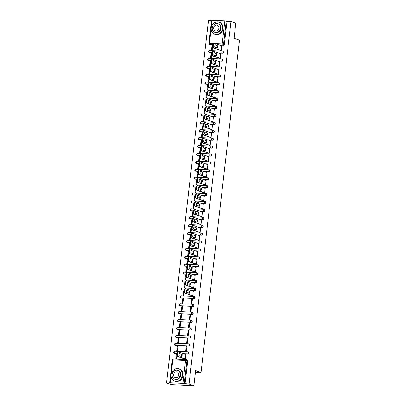 <?xml version="1.0" encoding="UTF-8"?>
<svg xmlns="http://www.w3.org/2000/svg" width="406" height="406" viewBox="0 0 406 406"><rect width="100%" height="100%" fill="white"/><g stroke="black" fill="none" stroke-linecap="round" stroke-linejoin="round"><path stroke-width="0.61" d="M218.448 53.044L222.402 53.227A1.03 0.893 -70.9 0 0 222.716 51.207M217.53 60.956L221.488 61.139A1.03 0.893 -70.9 0 0 221.803 59.119M216.616 68.868L220.57 69.056A1.03 0.893 -70.9 0 0 220.889 67.031M215.703 76.78L219.656 76.967A1.03 0.893 -70.9 0 0 219.971 74.948M214.784 84.697L218.743 84.879A1.03 0.893 -70.9 0 0 219.057 82.86M213.871 92.609L217.824 92.791A1.03 0.893 -70.9 0 0 218.139 90.771M212.952 100.521L216.911 100.703A1.03 0.893 -70.9 0 0 217.225 98.683M212.039 108.432L215.992 108.62A1.03 0.893 -70.9 0 0 216.312 106.595M211.125 116.349L215.078 116.532A1.03 0.893 -70.9 0 0 215.393 114.512M210.206 124.261L214.16 124.444A1.03 0.893 -70.9 0 0 214.48 122.424M209.293 132.173L213.246 132.356A1.03 0.893 -70.9 0 0 213.561 130.336M208.374 140.085L212.333 140.273A1.03 0.893 -70.9 0 0 212.648 138.248M207.461 148.002L211.414 148.185A1.03 0.893 -70.9 0 0 211.734 146.165M206.547 155.914L210.501 156.097A1.03 0.893 -70.9 0 0 210.815 154.077M205.629 163.826L209.582 164.009A1.03 0.893 -70.9 0 0 209.902 161.989M204.715 171.738L208.669 171.926A1.03 0.893 -70.9 0 0 208.983 169.901M203.797 179.655L207.755 179.838A1.03 0.893 -70.9 0 0 208.07 177.818M202.883 187.567L206.837 187.75A1.03 0.893 -70.9 0 0 207.151 185.73M201.965 195.479L205.923 195.662A1.03 0.893 -70.9 0 0 206.238 193.642M201.051 203.391L205.005 203.579A1.03 0.893 -70.9 0 0 205.324 201.554M200.138 211.308L204.091 211.49A1.03 0.893 -70.9 0 0 204.406 209.471M199.219 219.22L203.178 219.402A1.03 0.893 -70.9 0 0 203.492 217.383M198.306 227.132L202.259 227.314A1.03 0.893 -70.9 0 0 202.574 225.294M197.387 235.044L201.346 235.231A1.03 0.893 -70.9 0 0 201.66 233.206M196.474 242.961L200.427 243.143A1.03 0.893 -70.9 0 0 200.747 241.123M195.56 250.872L199.513 251.055A1.03 0.893 -70.9 0 0 199.828 249.035M194.641 258.784L198.6 258.967A1.03 0.893 -70.9 0 0 198.915 256.947M193.728 266.696L197.681 266.884A1.03 0.893 -70.9 0 0 197.996 264.859M192.809 274.613L196.768 274.796A1.03 0.893 -70.9 0 0 197.083 272.776M191.896 282.525L195.849 282.708A1.03 0.893 -70.9 0 0 196.169 280.688M190.982 290.437L194.936 290.62A1.03 0.893 -70.9 0 0 195.25 288.6M180.939 297.842A1.03 0.893 -70.9 0 0 181.284 297.943L194.017 298.537A1.03 0.893 -70.9 0 0 194.337 296.512M180.02 305.754A1.03 0.893 -70.9 0 0 180.371 305.855L193.104 306.449A1.03 0.893 -70.9 0 0 193.418 304.429M179.107 313.665A1.03 0.893 -70.9 0 0 179.452 313.767L192.19 314.361A1.03 0.893 -70.9 0 0 192.505 312.341M178.188 321.582A1.03 0.893 -70.9 0 0 178.538 321.679L191.272 322.273A1.03 0.893 -70.9 0 0 191.586 320.253M177.275 329.494A1.03 0.893 -70.9 0 0 177.62 329.596L190.358 330.185A1.03 0.893 -70.9 0 0 190.673 328.165M176.356 337.406A1.03 0.893 -70.9 0 0 176.706 337.508L189.44 338.102A1.03 0.893 -70.9 0 0 189.759 336.077M175.443 345.318A1.03 0.893 -70.9 0 0 175.793 345.42L188.526 346.013A1.03 0.893 -70.9 0 0 188.841 343.994M183.654 353.743L187.613 353.925A1.03 0.893 -70.9 0 0 187.927 351.906M211.551 20.645L208.476 20.503L166.536 382.985L170.52 383.168L169.642 382.833L170.18 382.782L182.918 383.376L185.578 360.396L172.839 359.802L171.159 374.322M193.865 385.7L189.034 384.03L230.978 21.548L235.805 23.218L234.054 38.331L239.464 40.204L201.021 372.454L195.611 370.582L193.865 385.7L171.362 384.655L166.536 382.985M211.191 28.329L209.466 43.28L208.928 43.33L211.587 20.351L224.858 20.894L226.995 21.361L224.335 44.34A1.03 0.893 109.1 0 1 223.32 45.315L219.362 45.132M212.805 44.822L209.831 44.462A1.03 0.893 109.1 0 1 209.613 44.421L210.364 44.68A1.03 0.893 -70.9 0 0 210.582 44.721M226.995 21.361L230.978 21.548M185.055 383.848L187.714 360.868L185.578 360.396A1.03 0.497 -87.3 0 1 186.11 359.538A1.03 0.497 -87.3 0 1 186.176 359.549A1.03 0.893 109.1 0 1 186.958 360.609L184.304 383.584L189.034 384.03M184.304 383.584L182.918 383.376M184.806 359.011L185.476 359.082L185.872 354.509M176.331 354.062L175.803 358.63L176.478 358.66L177.006 354.098L176.331 354.062L176.98 354.291M177.244 346.151L176.717 350.718L177.392 350.748L177.919 346.181L177.244 346.151L177.899 346.379M186.242 346.572L185.715 351.134L186.39 351.165L186.917 346.602L186.242 346.572L186.897 346.795M178.158 338.239L177.63 342.801L178.305 342.837L178.833 338.269L178.158 338.239L178.813 338.462M187.161 338.655L186.633 343.222L187.308 343.253L187.836 338.69L187.161 338.655L187.811 338.883M179.076 330.327L178.549 334.889L179.224 334.92L179.751 330.357L179.076 330.327L179.726 330.55M188.074 330.743L187.547 335.31L188.222 335.341L188.749 330.773L188.074 330.743L188.729 330.971M179.99 322.41L179.462 326.977L180.137 327.008L180.665 322.445L179.99 322.41L180.645 322.638M188.993 322.831L188.465 327.398L189.14 327.429L189.668 322.861L188.993 322.831L189.643 323.054M180.909 314.498L180.381 319.065L181.056 319.096L181.583 314.528L180.909 314.498L181.558 314.726M189.906 314.919L189.379 319.481L190.054 319.512L190.581 314.949L189.906 314.919L190.561 315.142M181.822 306.586L181.294 311.148L181.969 311.184L182.497 306.616L181.822 306.586L182.477 306.809M190.825 307.002L190.292 311.569L190.967 311.6L191.5 307.037L190.825 307.002L191.475 307.23M182.741 298.674L182.208 303.236L182.883 303.267L183.416 298.704L182.741 298.674L183.39 298.897M191.739 299.09L191.211 303.658L191.886 303.688L192.414 299.12L191.739 299.09L192.393 299.318M183.654 290.757L183.126 295.324L183.801 295.355L184.329 290.792L183.654 290.757L184.309 290.985M192.129 295.705L192.799 295.776L193.195 291.203M184.568 282.845L184.04 287.412L184.715 287.443L185.243 282.875L184.568 282.845L185.222 283.073M193.048 287.793L193.718 287.859L194.114 283.292M185.486 274.933L184.958 279.501L185.633 279.531L186.161 274.963L185.486 274.933L186.136 275.156M193.961 279.881L194.631 279.947L195.027 275.375M186.4 267.021L185.872 271.584L186.547 271.614L187.075 267.052L186.4 267.021L187.054 267.244M194.875 271.964L195.545 272.035L195.941 267.463M187.318 259.104L186.79 263.672L187.465 263.702L187.993 259.14L187.318 259.104L187.968 259.332M195.793 264.052L196.463 264.123L196.859 259.551M188.232 251.192L187.704 255.76L188.379 255.79L188.907 251.223L188.232 251.192L188.886 251.421M196.707 256.14L197.377 256.211L197.773 251.639M189.145 243.28L188.617 247.848L189.292 247.878L189.82 243.311L189.145 243.28L189.8 243.504M197.626 248.228L198.295 248.294L198.691 243.727M190.064 235.368L189.536 239.931L190.211 239.961L190.739 235.399L190.064 235.368L190.713 235.592M198.539 240.311L199.209 240.382L199.605 235.81M190.977 227.451L190.45 232.019L191.124 232.049L191.652 227.487L190.977 227.451L191.632 227.68M199.453 232.399L200.128 232.471L200.518 227.898M191.896 219.539L191.368 224.107L192.043 224.137L192.571 219.57L191.896 219.539L192.545 219.768M200.371 224.488L201.041 224.559L201.437 219.986M192.809 211.627L192.282 216.195L192.957 216.225L193.484 211.658L192.809 211.627L193.464 211.851M201.285 216.576L201.955 216.642L202.35 212.074M193.723 203.716L193.195 208.278L193.87 208.314L194.398 203.746L193.723 203.716L194.378 203.939M202.203 208.659L202.873 208.73L203.269 204.157M194.641 195.804L194.114 200.366L194.789 200.397L195.316 195.834L194.641 195.804L195.291 196.027M203.117 200.747L203.787 200.818L204.182 196.245M195.555 187.887L195.027 192.454L195.702 192.485L196.23 187.917L195.555 187.887L196.21 188.115M204.03 192.835L204.705 192.906L205.096 188.333M196.474 179.975L195.946 184.542L196.621 184.573L197.149 180.005L196.474 179.975L197.123 180.203M204.949 184.923L205.619 184.989L206.015 180.421M197.387 172.063L196.859 176.625L197.534 176.661L198.062 172.093L197.387 172.063L198.042 172.286M205.862 177.006L206.532 177.077L206.928 172.504M198.306 164.151L197.773 168.713L198.448 168.744L198.981 164.181L198.306 164.151L198.955 164.374M206.781 169.094L207.451 169.165L207.847 164.592M199.219 156.234L198.691 160.801L199.366 160.832L199.894 156.269L199.219 156.234L199.874 156.462M207.694 161.182L208.364 161.253L208.76 156.68M200.133 148.322L199.605 152.889L200.28 152.92L200.808 148.352L200.133 148.322L200.787 148.55M208.613 153.27L209.283 153.336L209.674 148.769M201.051 140.41L200.523 144.972L201.198 145.008L201.726 140.44L201.051 140.41L201.701 140.633M209.526 145.353L210.196 145.424L210.592 140.852M201.965 132.498L201.437 137.061L202.112 137.091L202.64 132.529L201.965 132.498L202.619 132.721M210.44 137.441L211.11 137.512L211.506 132.94M202.883 124.581L202.35 129.149L203.025 129.179L203.558 124.617L202.883 124.581L203.533 124.809M211.359 129.529L212.028 129.6L212.424 125.028M203.797 116.669L203.269 121.237L203.944 121.267L204.472 116.7L203.797 116.669L204.451 116.898M212.272 121.617L212.942 121.683L213.338 117.116M204.71 108.757L204.182 113.32L204.857 113.355L205.385 108.788L204.71 108.757L205.365 108.981M213.191 113.7L213.86 113.771L214.256 109.199M205.629 100.845L205.101 105.408L205.776 105.438L206.304 100.876L205.629 100.845L206.278 101.069M214.104 105.788L214.774 105.859L215.17 101.287M206.542 92.928L206.015 97.496L206.69 97.526L207.217 92.964L206.542 92.928L207.197 93.157M215.018 97.876L215.693 97.947L216.083 93.375M207.461 85.016L206.933 89.584L207.608 89.614L208.136 85.047L207.461 85.016L208.111 85.245M215.936 89.965L216.606 90.03L217.002 85.463M208.374 77.104L207.847 81.667L208.522 81.702L209.049 77.135L208.374 77.104L209.029 77.328M216.85 82.048L217.52 82.119L217.915 77.546M209.288 69.193L208.76 73.755L209.435 73.785L209.963 69.223L209.288 69.193L209.943 69.416M217.768 74.136L218.438 74.207L218.834 69.634M210.206 61.276L209.679 65.843L210.354 65.873L210.881 61.311L210.206 61.276L210.856 61.504M218.682 66.224L219.352 66.295L219.747 61.722M211.12 53.364L210.592 57.931L211.267 57.962L211.795 53.394L211.12 53.364L211.775 53.592M219.595 58.312L220.27 58.383L220.661 53.81M212.039 45.452L211.511 50.019L212.186 50.05L212.714 45.482L212.039 45.452L212.688 45.675M220.514 50.4L221.184 50.466L221.58 45.893M211.886 52.739L209.4 52.541A1.03 0.893 109.1 0 1 209.181 52.501L209.45 52.592A1.03 0.893 -70.9 0 0 209.669 52.633M210.973 60.651L208.486 60.453A1.03 0.893 109.1 0 1 208.268 60.413L208.532 60.504A1.03 0.893 -70.9 0 0 208.75 60.545M210.054 68.563L207.567 68.37A1.03 0.893 109.1 0 1 207.349 68.325L207.618 68.416A1.03 0.893 -70.9 0 0 207.836 68.462M209.141 76.475L206.654 76.282A1.03 0.893 109.1 0 1 206.436 76.242L206.7 76.333A1.03 0.893 -70.9 0 0 206.923 76.374M208.227 84.392L205.74 84.194A1.03 0.893 109.1 0 1 205.517 84.154L205.786 84.245A1.03 0.893 -70.9 0 0 206.004 84.286M207.309 92.304L204.822 92.106A1.03 0.893 109.1 0 1 204.604 92.066L204.873 92.157A1.03 0.893 -70.9 0 0 205.091 92.198M206.395 100.216L203.908 100.018A1.03 0.893 109.1 0 1 203.69 99.977L203.954 100.069A1.03 0.893 -70.9 0 0 204.172 100.115M205.477 108.128L202.99 107.935A1.03 0.893 109.1 0 1 202.772 107.889L203.041 107.986A1.03 0.893 -70.9 0 0 203.259 108.026M204.563 116.045L202.076 115.847A1.03 0.893 109.1 0 1 201.858 115.806L202.122 115.898A1.03 0.893 -70.9 0 0 202.345 115.938M203.645 123.957L201.163 123.759A1.03 0.893 109.1 0 1 200.94 123.718L201.209 123.81A1.03 0.893 -70.9 0 0 201.427 123.85M202.731 131.869L200.244 131.671A1.03 0.893 109.1 0 1 200.026 131.63L200.295 131.722A1.03 0.893 -70.9 0 0 200.513 131.767M201.818 139.781L199.331 139.588A1.03 0.893 109.1 0 1 199.113 139.542L199.376 139.639A1.03 0.893 -70.9 0 0 199.595 139.679M200.899 147.693L198.412 147.5A1.03 0.893 109.1 0 1 198.194 147.459L198.463 147.551A1.03 0.893 -70.9 0 0 198.681 147.591M199.985 155.61L197.499 155.412A1.03 0.893 109.1 0 1 197.28 155.371L197.544 155.462A1.03 0.893 -70.9 0 0 197.763 155.503M199.067 163.522L196.585 163.324A1.03 0.893 109.1 0 1 196.362 163.283L196.631 163.374A1.03 0.893 -70.9 0 0 196.849 163.42M198.153 171.433L195.667 171.241A1.03 0.893 109.1 0 1 195.448 171.195L195.717 171.291A1.03 0.893 -70.9 0 0 195.936 171.332M197.24 179.345L194.753 179.153A1.03 0.893 109.1 0 1 194.535 179.112L194.799 179.203A1.03 0.893 -70.9 0 0 195.017 179.244M196.321 187.262L193.835 187.064A1.03 0.893 109.1 0 1 193.616 187.024L193.885 187.115A1.03 0.893 -70.9 0 0 194.104 187.156M195.408 195.174L192.921 194.976A1.03 0.893 109.1 0 1 192.703 194.936L192.967 195.027A1.03 0.893 -70.9 0 0 193.185 195.073M194.489 203.086L192.002 202.893A1.03 0.893 109.1 0 1 191.784 202.848L192.053 202.944A1.03 0.893 -70.9 0 0 192.271 202.985M193.576 210.998L191.089 210.805A1.03 0.893 109.1 0 1 190.871 210.765L191.135 210.856A1.03 0.893 -70.9 0 0 191.358 210.897M192.662 218.915L190.175 218.717A1.03 0.893 109.1 0 1 189.952 218.677L190.221 218.768A1.03 0.893 -70.9 0 0 190.439 218.809M191.744 226.827L189.257 226.629A1.03 0.893 109.1 0 1 189.039 226.589L189.308 226.68A1.03 0.893 -70.9 0 0 189.526 226.726M190.83 234.739L188.343 234.546A1.03 0.893 109.1 0 1 188.125 234.501L188.389 234.597A1.03 0.893 -70.9 0 0 188.607 234.638M189.912 242.651L187.425 242.458A1.03 0.893 109.1 0 1 187.207 242.418L187.476 242.509A1.03 0.893 -70.9 0 0 187.694 242.549M188.998 250.568L186.511 250.37A1.03 0.893 109.1 0 1 186.293 250.329L186.557 250.421A1.03 0.893 -70.9 0 0 186.78 250.461M188.079 258.48L185.598 258.282A1.03 0.893 109.1 0 1 185.375 258.241L185.643 258.333A1.03 0.893 -70.9 0 0 185.862 258.373M187.166 266.392L184.679 266.199A1.03 0.893 109.1 0 1 184.461 266.153L184.73 266.245A1.03 0.893 -70.9 0 0 184.948 266.29M186.252 274.304L183.766 274.111A1.03 0.893 109.1 0 1 183.548 274.07L183.811 274.162A1.03 0.893 -70.9 0 0 184.03 274.202M185.334 282.221L182.847 282.023A1.03 0.893 109.1 0 1 182.629 281.982L182.898 282.074A1.03 0.893 -70.9 0 0 183.116 282.114M184.42 290.133L181.934 289.935A1.03 0.893 109.1 0 1 181.715 289.894L181.979 289.985A1.03 0.893 -70.9 0 0 182.203 290.026M177.097 353.438L174.61 353.24A1.03 0.893 109.1 0 1 174.392 353.2L174.656 353.291A1.03 0.893 -70.9 0 0 174.874 353.332M195.428 372.195L201.021 372.454M187.714 360.868A1.03 0.893 -70.9 0 0 187.151 359.853L186.395 359.594A1.03 1.03 0 0 0 186.11 359.538L173.372 358.945A1.03 0.497 -87.3 0 1 173.443 358.96L186.039 359.543M182.132 354.321A3.218 1.553 -87.3 0 1 181.858 356.707L179.046 355.737A3.218 1.553 -87.3 0 1 179.32 353.352L181.548 354.296A3.218 1.553 -87.3 0 1 181.32 356.524M181.548 354.296L179.274 353.509M184.933 359.056L177.498 356.483A1.543 0.746 -87.3 0 1 176.95 354.712L177.117 353.24A1.543 0.746 -87.3 0 1 177.919 351.951A1.543 0.746 -87.3 0 1 178.021 351.972M185.999 354.555L178.604 351.997A1.543 0.746 92.7 0 0 178.503 351.977A1.543 0.746 92.7 0 0 177.701 353.266L177.534 354.737A1.543 0.746 92.7 0 0 178.082 356.509L177.498 356.483M185.476 359.066L178.082 356.509M182.355 375.225A6.43 5.577 -70.9 0 0 178.833 368.887A6.43 5.577 -70.9 0 0 171.104 374.702A6.43 5.577 -70.9 0 0 174.631 381.046A6.43 5.577 -70.9 0 0 182.355 375.225M174.631 381.046L175.235 381.254A6.43 5.577 -70.9 0 0 182.964 375.438A6.43 5.577 -70.9 0 0 179.442 369.095L178.833 368.887M177.686 370.394L178.244 370.587A4.633 4.014 109.1 0 1 180.782 375.154A4.633 4.014 109.1 0 1 175.219 379.341L174.661 379.148A4.633 4.014 -70.9 0 0 180.223 374.961A4.633 4.014 -70.9 0 0 177.686 370.394A4.633 4.014 -70.9 0 0 172.124 374.586A4.633 4.014 -70.9 0 0 174.661 379.148M173.565 374.652A2.984 2.588 -70.9 0 0 175.199 377.595A2.984 2.588 -70.9 0 0 178.782 374.895A2.984 2.588 -70.9 0 0 177.148 371.952A2.984 2.588 -70.9 0 0 173.565 374.652M222.478 28.471A6.43 5.577 -70.9 0 0 218.956 22.127A6.43 5.577 -70.9 0 0 211.227 27.943A6.43 5.577 -70.9 0 0 214.749 34.287A6.43 5.577 -70.9 0 0 222.478 28.471M214.749 34.287L215.358 34.495A6.43 5.577 -70.9 0 0 223.082 28.679A6.43 5.577 -70.9 0 0 219.56 22.34L218.956 22.127M217.809 23.639L218.367 23.832A4.633 4.014 109.1 0 1 220.905 28.395A4.633 4.014 109.1 0 1 215.337 32.587L214.779 32.389A4.633 4.014 -70.9 0 0 220.346 28.202A4.633 4.014 -70.9 0 0 217.809 23.639A4.633 4.014 -70.9 0 0 212.247 27.826A4.633 4.014 -70.9 0 0 214.779 32.389M213.683 27.892A2.984 2.588 -70.9 0 0 215.317 30.836A2.984 2.588 -70.9 0 0 218.905 28.136A2.984 2.588 -70.9 0 0 217.271 25.192A2.984 2.588 -70.9 0 0 213.683 27.892M189.455 291.016A3.218 1.553 -87.3 0 1 189.181 293.401L186.369 292.432A3.218 1.553 -87.3 0 1 186.648 290.046L188.871 290.99A3.218 1.553 -87.3 0 1 188.643 293.218M188.871 290.99L186.598 290.204M192.256 295.751L184.826 293.178A1.543 0.746 -87.3 0 1 184.273 291.406L184.441 289.935A1.543 0.746 -87.3 0 1 185.243 288.646A1.543 0.746 -87.3 0 1 185.344 288.666M193.322 291.249L185.933 288.691A1.543 0.746 92.7 0 0 185.826 288.671A1.543 0.746 92.7 0 0 185.029 289.96L184.857 291.432A1.543 0.746 92.7 0 0 185.41 293.208L184.826 293.178M192.804 295.761L185.41 293.208M190.373 283.104A3.218 1.553 -87.3 0 1 190.094 285.489L187.288 284.52A3.218 1.553 -87.3 0 1 187.562 282.134L189.785 283.078A3.218 1.553 -87.3 0 1 189.561 285.306M189.785 283.078L187.511 282.292M193.175 287.839L185.74 285.266A1.543 0.746 -87.3 0 1 185.187 283.495L185.359 282.023A1.543 0.746 -87.3 0 1 186.156 280.729A1.543 0.746 -87.3 0 1 186.263 280.749M194.241 283.332L186.846 280.779A1.543 0.746 92.7 0 0 186.745 280.759A1.543 0.746 92.7 0 0 185.943 282.048L185.77 283.52A1.543 0.746 92.7 0 0 186.324 285.291L185.74 285.266M193.718 287.849L186.324 285.291M191.287 275.192A3.218 1.553 -87.3 0 1 191.013 277.577L188.201 276.603A3.218 1.553 -87.3 0 1 188.48 274.223L190.703 275.166A3.218 1.553 -87.3 0 1 190.475 277.389M190.703 275.166L188.43 274.38M194.088 279.922L186.653 277.354A1.543 0.746 -87.3 0 1 186.105 275.578L186.273 274.106A1.543 0.746 -87.3 0 1 187.075 272.817A1.543 0.746 -87.3 0 1 187.176 272.837M195.154 275.42L187.765 272.868A1.543 0.746 92.7 0 0 187.658 272.847A1.543 0.746 92.7 0 0 186.856 274.136L186.689 275.608A1.543 0.746 92.7 0 0 187.242 277.379L186.653 277.354M194.631 279.937L187.242 277.379M192.205 267.28A3.218 1.553 -87.3 0 1 191.926 269.665L189.12 268.691A3.218 1.553 -87.3 0 1 189.394 266.306L191.617 267.25A3.218 1.553 -87.3 0 1 191.393 269.477M191.617 267.25L189.343 266.463M195.007 272.01L187.572 269.437A1.543 0.746 -87.3 0 1 187.019 267.666L187.191 266.194A1.543 0.746 -87.3 0 1 187.988 264.905A1.543 0.746 -87.3 0 1 188.095 264.925M196.073 267.508L188.678 264.951A1.543 0.746 92.7 0 0 188.572 264.93A1.543 0.746 92.7 0 0 187.775 266.224L187.602 267.691A1.543 0.746 92.7 0 0 188.156 269.467L187.572 269.437M195.55 272.025L188.156 269.467M193.119 259.368A3.218 1.553 -87.3 0 1 192.845 261.748L190.033 260.779A3.218 1.553 -87.3 0 1 190.307 258.394L192.535 259.338A3.218 1.553 -87.3 0 1 192.307 261.565M192.535 259.338L190.262 258.551M195.92 264.098L188.485 261.525A1.543 0.746 -87.3 0 1 187.932 259.754L188.105 258.282A1.543 0.746 -87.3 0 1 188.907 256.993A1.543 0.746 -87.3 0 1 189.008 257.013M196.986 259.596L189.592 257.039A1.543 0.746 92.7 0 0 189.49 257.018A1.543 0.746 92.7 0 0 188.688 258.307L188.521 259.779A1.543 0.746 92.7 0 0 189.069 261.555L188.485 261.525M196.463 264.108L189.069 261.555M194.032 251.451A3.218 1.553 -87.3 0 1 193.758 253.836L190.947 252.867A3.218 1.553 -87.3 0 1 191.226 250.482L193.449 251.426A3.218 1.553 -87.3 0 1 193.226 253.654M193.449 251.426L191.175 250.639M196.839 256.186L189.404 253.613A1.543 0.746 -87.3 0 1 188.851 251.842L189.018 250.37A1.543 0.746 -87.3 0 1 189.82 249.076A1.543 0.746 -87.3 0 1 189.922 249.096M197.905 251.684L190.51 249.127A1.543 0.746 92.7 0 0 190.404 249.106A1.543 0.746 92.7 0 0 189.607 250.395L189.435 251.867A1.543 0.746 92.7 0 0 189.988 253.638L189.404 253.613M197.382 256.196L189.988 253.638M194.951 243.539A3.218 1.553 -87.3 0 1 194.672 245.924L191.865 244.95A3.218 1.553 -87.3 0 1 192.139 242.57L194.367 243.514A3.218 1.553 -87.3 0 1 194.139 245.737M194.367 243.514L192.089 242.727M197.752 248.269L190.318 245.701A1.543 0.746 -87.3 0 1 189.764 243.925L189.937 242.453A1.543 0.746 -87.3 0 1 190.734 241.164A1.543 0.746 -87.3 0 1 190.84 241.184M198.818 243.767L191.424 241.215A1.543 0.746 92.7 0 0 191.322 241.194A1.543 0.746 92.7 0 0 190.521 242.483L190.353 243.955A1.543 0.746 92.7 0 0 190.901 245.726L190.318 245.701M198.295 248.284L190.901 245.726M195.865 235.627A3.218 1.553 -87.3 0 1 195.59 238.012L192.779 237.038A3.218 1.553 -87.3 0 1 193.058 234.653L195.281 235.597A3.218 1.553 -87.3 0 1 195.053 237.825M195.281 235.597L193.007 234.81M198.666 240.357L191.231 237.789A1.543 0.746 -87.3 0 1 190.683 236.013L190.85 234.541A1.543 0.746 -87.3 0 1 191.652 233.252A1.543 0.746 -87.3 0 1 191.754 233.272M199.732 235.856L192.342 233.298A1.543 0.746 92.7 0 0 192.236 233.277A1.543 0.746 92.7 0 0 191.434 234.572L191.267 236.038A1.543 0.746 92.7 0 0 191.82 237.814L191.231 237.789M199.209 240.372L191.82 237.814M196.783 227.715A3.218 1.553 -87.3 0 1 196.504 230.095L193.698 229.126A3.218 1.553 -87.3 0 1 193.972 226.741L196.194 227.685A3.218 1.553 -87.3 0 1 195.971 229.913M196.194 227.685L193.921 226.898M199.585 232.445L192.15 229.872A1.543 0.746 -87.3 0 1 191.596 228.101L191.769 226.629A1.543 0.746 -87.3 0 1 192.566 225.34A1.543 0.746 -87.3 0 1 192.672 225.36M200.65 227.944L193.256 225.386A1.543 0.746 92.7 0 0 193.149 225.366A1.543 0.746 92.7 0 0 192.353 226.655L192.18 228.126A1.543 0.746 92.7 0 0 192.733 229.903L192.15 229.872M200.128 232.455L192.733 229.903M197.697 219.798A3.218 1.553 -87.3 0 1 197.423 222.183L194.611 221.214A3.218 1.553 -87.3 0 1 194.885 218.829L197.113 219.773A3.218 1.553 -87.3 0 1 196.885 222.001M197.113 219.773L194.839 218.986M200.498 224.533L193.063 221.96A1.543 0.746 -87.3 0 1 192.515 220.189L192.683 218.717A1.543 0.746 -87.3 0 1 193.484 217.423A1.543 0.746 -87.3 0 1 193.586 217.443M201.564 220.032L194.169 217.474A1.543 0.746 92.7 0 0 194.068 217.454A1.543 0.746 92.7 0 0 193.266 218.743L193.099 220.214A1.543 0.746 92.7 0 0 193.647 221.986L193.063 221.96M201.041 224.543L193.647 221.986M198.61 211.886A3.218 1.553 -87.3 0 1 198.336 214.272L195.525 213.297A3.218 1.553 -87.3 0 1 195.804 210.917L198.026 211.861A3.218 1.553 -87.3 0 1 197.803 214.084M198.026 211.861L195.753 211.074M201.417 216.616L193.982 214.048A1.543 0.746 -87.3 0 1 193.429 212.272L193.596 210.8A1.543 0.746 -87.3 0 1 194.398 209.511A1.543 0.746 -87.3 0 1 194.504 209.532M202.482 212.115L195.088 209.562A1.543 0.746 92.7 0 0 194.981 209.542A1.543 0.746 92.7 0 0 194.185 210.831L194.012 212.302A1.543 0.746 92.7 0 0 194.565 214.074L193.982 214.048M201.96 216.631L194.565 214.074M199.529 203.974A3.218 1.553 -87.3 0 1 199.25 206.36L196.443 205.385A3.218 1.553 -87.3 0 1 196.717 203L198.945 203.944A3.218 1.553 -87.3 0 1 198.717 206.172M198.945 203.944L196.666 203.162M202.33 208.704L194.895 206.136A1.543 0.746 -87.3 0 1 194.342 204.36L194.515 202.888A1.543 0.746 -87.3 0 1 195.311 201.599A1.543 0.746 -87.3 0 1 195.418 201.62M203.396 204.203L196.002 201.645A1.543 0.746 92.7 0 0 195.9 201.625A1.543 0.746 92.7 0 0 195.098 202.919L194.931 204.385A1.543 0.746 92.7 0 0 195.479 206.162L194.895 206.136M202.873 208.72L195.479 206.162M200.442 196.062A3.218 1.553 -87.3 0 1 200.168 198.443L197.357 197.473A3.218 1.553 -87.3 0 1 197.636 195.088L199.859 196.032A3.218 1.553 -87.3 0 1 199.63 198.26M199.859 196.032L197.585 195.245M203.244 200.792L195.809 198.219A1.543 0.746 -87.3 0 1 195.261 196.448L195.428 194.976A1.543 0.746 -87.3 0 1 196.23 193.687A1.543 0.746 -87.3 0 1 196.331 193.708M204.309 196.291L196.92 193.733A1.543 0.746 92.7 0 0 196.814 193.713A1.543 0.746 92.7 0 0 196.017 195.002L195.844 196.474A1.543 0.746 92.7 0 0 196.397 198.25L195.809 198.219M203.787 200.803L196.397 198.25M201.361 188.145A3.218 1.553 -87.3 0 1 201.082 190.531L198.275 189.561A3.218 1.553 -87.3 0 1 198.549 187.176L200.772 188.12A3.218 1.553 -87.3 0 1 200.549 190.348M200.772 188.12L198.498 187.333M204.162 192.88L196.727 190.307A1.543 0.746 -87.3 0 1 196.174 188.536L196.347 187.064A1.543 0.746 -87.3 0 1 197.143 185.775A1.543 0.746 -87.3 0 1 197.25 185.791M205.228 188.379L197.834 185.821A1.543 0.746 92.7 0 0 197.727 185.801A1.543 0.746 92.7 0 0 196.93 187.09L196.758 188.562A1.543 0.746 92.7 0 0 197.311 190.333L196.727 190.307M204.705 192.891L197.311 190.333M202.274 180.234A3.218 1.553 -87.3 0 1 202 182.619L199.189 181.644A3.218 1.553 -87.3 0 1 199.463 179.264L201.691 180.208A3.218 1.553 -87.3 0 1 201.462 182.431M201.691 180.208L199.417 179.422M205.076 184.963L197.641 182.395A1.543 0.746 -87.3 0 1 197.093 180.619L197.26 179.153A1.543 0.746 -87.3 0 1 198.062 177.858A1.543 0.746 -87.3 0 1 198.164 177.879M206.141 180.462L198.747 177.909A1.543 0.746 92.7 0 0 198.646 177.889A1.543 0.746 92.7 0 0 197.844 179.178L197.676 180.65A1.543 0.746 92.7 0 0 198.23 182.421L197.641 182.395M205.619 184.979L198.23 182.421M203.188 172.322A3.218 1.553 -87.3 0 1 202.914 174.707L200.107 173.732A3.218 1.553 -87.3 0 1 200.381 171.347L202.604 172.291A3.218 1.553 -87.3 0 1 202.381 174.519M202.604 172.291L200.331 171.51M205.994 177.052L198.559 174.484A1.543 0.746 -87.3 0 1 198.006 172.707L198.179 171.236A1.543 0.746 -87.3 0 1 198.976 169.947A1.543 0.746 -87.3 0 1 199.082 169.967M207.06 172.55L199.666 169.992A1.543 0.746 92.7 0 0 199.559 169.972A1.543 0.746 92.7 0 0 198.762 171.266L198.59 172.738A1.543 0.746 92.7 0 0 199.143 174.509L198.559 174.484M206.537 177.067L199.143 174.509M204.106 164.41A3.218 1.553 -87.3 0 1 203.832 166.79L201.021 165.821A3.218 1.553 -87.3 0 1 201.295 163.435L203.523 164.379A3.218 1.553 -87.3 0 1 203.294 166.607M203.523 164.379L201.249 163.593M206.908 169.14L199.473 166.567A1.543 0.746 -87.3 0 1 198.92 164.795L199.092 163.324A1.543 0.746 -87.3 0 1 199.889 162.035A1.543 0.746 -87.3 0 1 199.996 162.055M207.973 164.638L200.579 162.08A1.543 0.746 92.7 0 0 200.478 162.06A1.543 0.746 92.7 0 0 199.676 163.349L199.508 164.821A1.543 0.746 92.7 0 0 200.056 166.597L199.473 166.567M207.451 169.15L200.056 166.597M205.02 156.493A3.218 1.553 -87.3 0 1 204.746 158.878L201.934 157.909A3.218 1.553 -87.3 0 1 202.213 155.523L204.436 156.467A3.218 1.553 -87.3 0 1 204.208 158.695M204.436 156.467L202.163 155.681M207.821 161.228L200.386 158.655A1.543 0.746 -87.3 0 1 199.838 156.883L200.006 155.412A1.543 0.746 -87.3 0 1 200.808 154.123A1.543 0.746 -87.3 0 1 200.909 154.143M208.887 156.726L201.498 154.168A1.543 0.746 92.7 0 0 201.391 154.148A1.543 0.746 92.7 0 0 200.594 155.437L200.422 156.909A1.543 0.746 92.7 0 0 200.975 158.68L200.386 158.655M208.369 161.238L200.975 158.68M205.938 148.581A3.218 1.553 -87.3 0 1 205.659 150.966L202.853 149.992A3.218 1.553 -87.3 0 1 203.127 147.611L205.35 148.555A3.218 1.553 -87.3 0 1 205.126 150.778M205.35 148.555L203.076 147.769M208.74 153.311L201.305 150.743A1.543 0.746 -87.3 0 1 200.752 148.966L200.924 147.5A1.543 0.746 -87.3 0 1 201.721 146.206A1.543 0.746 -87.3 0 1 201.828 146.226M209.806 148.809L202.411 146.256A1.543 0.746 92.7 0 0 202.31 146.236A1.543 0.746 92.7 0 0 201.508 147.525L201.335 148.997A1.543 0.746 92.7 0 0 201.889 150.768L201.305 150.743M209.283 153.326L201.889 150.768M206.852 140.669A3.218 1.553 -87.3 0 1 206.578 143.054L203.766 142.08A3.218 1.553 -87.3 0 1 204.045 139.694L206.268 140.643A3.218 1.553 -87.3 0 1 206.04 142.866M206.268 140.643L203.995 139.857M209.653 145.399L202.218 142.831A1.543 0.746 -87.3 0 1 201.67 141.055L201.838 139.583A1.543 0.746 -87.3 0 1 202.64 138.294A1.543 0.746 -87.3 0 1 202.741 138.314M210.719 140.897L203.325 138.339A1.543 0.746 92.7 0 0 203.223 138.319A1.543 0.746 92.7 0 0 202.421 139.613L202.254 141.085A1.543 0.746 92.7 0 0 202.807 142.856L202.218 142.831M210.196 145.414L202.807 142.856M207.77 132.757A3.218 1.553 -87.3 0 1 207.491 135.137L204.685 134.168A3.218 1.553 -87.3 0 1 204.959 131.783L207.182 132.726A3.218 1.553 -87.3 0 1 206.958 134.954M207.182 132.726L204.908 131.94M210.572 137.487L203.137 134.914A1.543 0.746 -87.3 0 1 202.584 133.143L202.756 131.671A1.543 0.746 -87.3 0 1 203.553 130.382A1.543 0.746 -87.3 0 1 203.66 130.402M211.638 132.985L204.243 130.427A1.543 0.746 92.7 0 0 204.137 130.407A1.543 0.746 92.7 0 0 203.34 131.696L203.167 133.168A1.543 0.746 92.7 0 0 203.721 134.944L203.137 134.914M211.115 137.497L203.721 134.944M208.684 124.84A3.218 1.553 -87.3 0 1 208.41 127.225L205.598 126.256A3.218 1.553 -87.3 0 1 205.872 123.871L208.1 124.815A3.218 1.553 -87.3 0 1 207.872 127.042M208.1 124.815L205.827 124.028M211.485 129.575L204.051 127.002A1.543 0.746 -87.3 0 1 203.497 125.231L203.67 123.759A1.543 0.746 -87.3 0 1 204.467 122.47A1.543 0.746 -87.3 0 1 204.573 122.49M212.551 125.073L205.157 122.516A1.543 0.746 92.7 0 0 205.055 122.495A1.543 0.746 92.7 0 0 204.254 123.784L204.086 125.256A1.543 0.746 92.7 0 0 204.634 127.032L204.051 127.002M212.028 129.585L204.634 127.032M209.597 116.928A3.218 1.553 -87.3 0 1 209.323 119.313L206.512 118.344A3.218 1.553 -87.3 0 1 206.791 115.959L209.014 116.903A3.218 1.553 -87.3 0 1 208.785 119.125M209.014 116.903L206.74 116.116M212.404 121.658L204.969 119.09A1.543 0.746 -87.3 0 1 204.416 117.314L204.583 115.847A1.543 0.746 -87.3 0 1 205.385 114.553A1.543 0.746 -87.3 0 1 205.487 114.573M213.47 117.156L206.075 114.604A1.543 0.746 92.7 0 0 205.969 114.583A1.543 0.746 92.7 0 0 205.172 115.872L205 117.344A1.543 0.746 92.7 0 0 205.553 119.115L204.969 119.09M212.947 121.673L205.553 119.115M210.516 109.016A3.218 1.553 -87.3 0 1 210.237 111.401L207.43 110.427A3.218 1.553 -87.3 0 1 207.705 108.047L209.927 108.991A3.218 1.553 -87.3 0 1 209.704 111.214M209.927 108.991L207.654 108.204M213.317 113.746L205.883 111.178A1.543 0.746 -87.3 0 1 205.329 109.402L205.502 107.93A1.543 0.746 -87.3 0 1 206.299 106.641A1.543 0.746 -87.3 0 1 206.405 106.661M214.383 109.244L206.989 106.687A1.543 0.746 92.7 0 0 206.887 106.666A1.543 0.746 92.7 0 0 206.086 107.96L205.918 109.432A1.543 0.746 92.7 0 0 206.466 111.203L205.883 111.178M213.86 113.761L206.466 111.203M211.43 101.104A3.218 1.553 -87.3 0 1 211.156 103.484L208.344 102.515A3.218 1.553 -87.3 0 1 208.623 100.13L210.846 101.074A3.218 1.553 -87.3 0 1 210.618 103.302M210.846 101.074L208.572 100.287M214.231 105.834L206.796 103.261A1.543 0.746 -87.3 0 1 206.248 101.49L206.415 100.018A1.543 0.746 -87.3 0 1 207.217 98.729A1.543 0.746 -87.3 0 1 207.319 98.749M215.297 101.333L207.908 98.775A1.543 0.746 92.7 0 0 207.801 98.754A1.543 0.746 92.7 0 0 206.999 100.043L206.832 101.515A1.543 0.746 92.7 0 0 207.385 103.291L206.796 103.261M214.774 105.849L207.385 103.291M212.348 93.187A3.218 1.553 -87.3 0 1 212.069 95.572L209.263 94.603A3.218 1.553 -87.3 0 1 209.537 92.218L211.759 93.162A3.218 1.553 -87.3 0 1 211.536 95.39M211.759 93.162L209.486 92.375M215.15 97.922L207.715 95.349A1.543 0.746 -87.3 0 1 207.161 93.578L207.334 92.106A1.543 0.746 -87.3 0 1 208.131 90.817A1.543 0.746 -87.3 0 1 208.237 90.837M216.215 93.421L208.821 90.863A1.543 0.746 92.7 0 0 208.714 90.842A1.543 0.746 92.7 0 0 207.918 92.132L207.745 93.603A1.543 0.746 92.7 0 0 208.298 95.38L207.715 95.349M215.693 97.932L208.298 95.38M213.262 85.275A3.218 1.553 -87.3 0 1 212.988 87.66L210.176 86.691A3.218 1.553 -87.3 0 1 210.45 84.306L212.678 85.25A3.218 1.553 -87.3 0 1 212.45 87.478M212.678 85.25L210.404 84.463M216.063 90.005L208.628 87.437A1.543 0.746 -87.3 0 1 208.075 85.661L208.248 84.194A1.543 0.746 -87.3 0 1 209.049 82.9A1.543 0.746 -87.3 0 1 209.151 82.92M217.129 85.504L209.735 82.951A1.543 0.746 92.7 0 0 209.633 82.931A1.543 0.746 92.7 0 0 208.831 84.22L208.664 85.691A1.543 0.746 92.7 0 0 209.212 87.463L208.628 87.437M216.606 90.02L209.212 87.463M214.175 77.363A3.218 1.553 -87.3 0 1 213.901 79.749L211.09 78.774A3.218 1.553 -87.3 0 1 211.369 76.394L213.592 77.338A3.218 1.553 -87.3 0 1 213.368 79.561M213.592 77.338L211.318 76.551M216.982 82.093L209.547 79.525A1.543 0.746 -87.3 0 1 208.994 77.749L209.161 76.277A1.543 0.746 -87.3 0 1 209.963 74.988A1.543 0.746 -87.3 0 1 210.069 75.008M218.047 77.592L210.653 75.034A1.543 0.746 92.7 0 0 210.547 75.014A1.543 0.746 92.7 0 0 209.75 76.308L209.577 77.779A1.543 0.746 92.7 0 0 210.13 79.551L209.547 79.525M217.525 82.108L210.13 79.551M215.094 69.451A3.218 1.553 -87.3 0 1 214.815 71.837L212.008 70.862A3.218 1.553 -87.3 0 1 212.282 68.477L214.51 69.421A3.218 1.553 -87.3 0 1 214.282 71.649M214.51 69.421L212.231 68.634M217.895 74.181L210.46 71.608A1.543 0.746 -87.3 0 1 209.907 69.837L210.08 68.365A1.543 0.746 -87.3 0 1 210.876 67.076A1.543 0.746 -87.3 0 1 210.983 67.097M218.961 69.68L211.567 67.122A1.543 0.746 92.7 0 0 211.465 67.102A1.543 0.746 92.7 0 0 210.663 68.396L210.496 69.862A1.543 0.746 92.7 0 0 211.044 71.639L210.46 71.608M218.438 74.196L211.044 71.639M216.007 61.534A3.218 1.553 -87.3 0 1 215.733 63.92L212.922 62.95A3.218 1.553 -87.3 0 1 213.201 60.565L215.424 61.509A3.218 1.553 -87.3 0 1 215.195 63.737M215.424 61.509L213.15 60.722M218.809 66.269L211.374 63.696A1.543 0.746 -87.3 0 1 210.826 61.925L210.993 60.453A1.543 0.746 -87.3 0 1 211.795 59.164A1.543 0.746 -87.3 0 1 211.896 59.185M219.874 61.768L212.485 59.21A1.543 0.746 92.7 0 0 212.379 59.19A1.543 0.746 92.7 0 0 211.582 60.479L211.409 61.951A1.543 0.746 92.7 0 0 211.962 63.727L211.374 63.696M219.352 66.279L211.962 63.727M216.926 53.622A3.218 1.553 -87.3 0 1 216.647 56.008L213.84 55.038A3.218 1.553 -87.3 0 1 214.114 52.653L216.337 53.597A3.218 1.553 -87.3 0 1 216.114 55.825M216.337 53.597L214.063 52.81M219.727 58.357L212.292 55.784A1.543 0.746 -87.3 0 1 211.739 54.013L211.912 52.541A1.543 0.746 -87.3 0 1 212.708 51.247A1.543 0.746 -87.3 0 1 212.815 51.268M220.793 53.851L213.399 51.298A1.543 0.746 92.7 0 0 213.292 51.278A1.543 0.746 92.7 0 0 212.495 52.567L212.323 54.039A1.543 0.746 92.7 0 0 212.876 55.81L212.292 55.784M220.27 58.368L212.876 55.81M217.839 45.711A3.218 1.553 -87.3 0 1 217.565 48.096L214.754 47.121A3.218 1.553 -87.3 0 1 215.028 44.741L217.256 45.685A3.218 1.553 -87.3 0 1 217.027 47.908M217.256 45.685L214.982 44.899M220.641 50.44L213.206 47.872A1.543 0.746 -87.3 0 1 212.658 46.096L212.825 44.624A1.543 0.746 -87.3 0 1 213.627 43.335A1.543 0.746 -87.3 0 1 213.729 43.356M221.706 45.939L214.312 43.386A1.543 0.746 92.7 0 0 214.211 43.366A1.543 0.746 92.7 0 0 213.409 44.655L213.241 46.127A1.543 0.746 92.7 0 0 213.789 47.898L213.206 47.872M221.184 50.456L213.789 47.898M222.229 51.1L209.638 50.511A1.03 0.497 92.7 0 0 209.567 50.501L222.3 51.09A1.03 0.497 92.7 0 1 222.371 51.105A1.03 0.893 109.1 0 1 222.138 53.135L218.179 52.953M222.402 53.227L222.138 53.135A1.03 0.497 -87.3 0 1 221.767 51.953A1.03 0.497 92.7 0 1 222.3 51.09A1.03 1.03 0 0 1 222.589 51.146L222.858 51.237M221.316 59.012L208.72 58.423A1.03 0.497 92.7 0 0 208.648 58.413L221.387 59.007A1.03 0.497 92.7 0 1 221.453 59.017A1.03 0.893 109.1 0 1 221.219 61.047L217.266 60.864M221.488 61.139L221.219 61.047A1.03 0.497 -87.3 0 1 220.854 59.865A1.03 0.497 92.7 0 1 221.387 59.007A1.03 1.03 0 0 1 221.676 59.063L221.94 59.154M220.397 66.924L207.806 66.34A1.03 0.497 92.7 0 0 207.735 66.325L220.468 66.919A1.03 0.497 92.7 0 1 220.539 66.934A1.03 0.893 109.1 0 1 220.306 68.959L216.347 68.776M220.57 69.056L220.306 68.959A1.03 0.497 -87.3 0 1 219.935 67.777A1.03 0.497 92.7 0 1 220.468 66.919A1.03 1.03 0 0 1 220.757 66.975L221.026 67.066M219.484 74.836L206.887 74.252A1.03 0.497 92.7 0 0 206.821 74.237L219.555 74.831A1.03 0.497 92.7 0 1 219.626 74.846A1.03 0.893 109.1 0 1 219.387 76.876L215.434 76.688M219.656 76.967L219.387 76.876A1.03 0.497 -87.3 0 1 219.022 75.694A1.03 0.497 92.7 0 1 219.555 74.831A1.03 1.03 0 0 1 219.844 74.887L220.108 74.978M218.57 82.753L205.974 82.164A1.03 0.497 92.7 0 0 205.903 82.154L218.641 82.743A1.03 0.497 92.7 0 1 218.707 82.758A1.03 0.893 109.1 0 1 218.474 84.788L214.52 84.605M218.743 84.879L218.474 84.788A1.03 0.497 -87.3 0 1 218.103 83.606A1.03 0.497 92.7 0 1 218.641 82.743A1.03 1.03 0 0 1 218.925 82.799L219.194 82.89M217.652 90.665L205.055 90.076A1.03 0.497 92.7 0 0 204.989 90.066L217.723 90.66A1.03 0.497 92.7 0 1 217.794 90.67A1.03 0.893 109.1 0 1 217.56 92.7L213.602 92.517M217.824 92.791L217.56 92.7A1.03 0.497 -87.3 0 1 217.19 91.517A1.03 0.497 92.7 0 1 217.723 90.66A1.03 1.03 0 0 1 218.012 90.716L218.281 90.807M216.738 98.577L204.142 97.993A1.03 0.497 92.7 0 0 204.071 97.978L216.809 98.572A1.03 0.497 92.7 0 1 216.875 98.587A1.03 0.893 109.1 0 1 216.642 100.612L212.688 100.429M216.911 100.703L216.642 100.612A1.03 0.497 -87.3 0 1 216.276 99.429A1.03 0.497 92.7 0 1 216.809 98.572A1.03 1.03 0 0 1 217.098 98.628L217.362 98.719M215.819 106.489L203.228 105.905A1.03 0.497 92.7 0 0 203.157 105.89L215.89 106.484A1.03 0.497 92.7 0 1 215.962 106.499A1.03 0.893 109.1 0 1 215.728 108.529L211.77 108.341M215.992 108.62L215.728 108.529A1.03 0.497 -87.3 0 1 215.358 107.346A1.03 0.497 92.7 0 1 215.89 106.484A1.03 1.03 0 0 1 216.18 106.539L216.449 106.631M214.906 114.406L202.31 113.817A1.03 0.497 92.7 0 0 202.244 113.807L214.977 114.396A1.03 0.497 92.7 0 1 215.048 114.411A1.03 0.893 109.1 0 1 214.81 116.441L210.856 116.258M215.078 116.532L214.81 116.441A1.03 0.497 -87.3 0 1 214.444 115.258A1.03 0.497 92.7 0 1 214.977 114.396A1.03 1.03 0 0 1 215.266 114.451L215.53 114.543M213.992 122.318L201.396 121.729A1.03 0.497 92.7 0 0 201.325 121.719L214.058 122.313A1.03 0.497 92.7 0 1 214.129 122.323A1.03 0.893 109.1 0 1 213.896 124.353L209.943 124.17M214.16 124.444L213.896 124.353A1.03 0.497 -87.3 0 1 213.526 123.17A1.03 0.497 92.7 0 1 214.058 122.313A1.03 1.03 0 0 1 214.348 122.363L214.617 122.46M213.074 130.23L200.478 129.646A1.03 0.497 92.7 0 0 200.412 129.631L213.145 130.225A1.03 0.497 92.7 0 1 213.216 130.235A1.03 0.893 109.1 0 1 212.977 132.265L209.024 132.082M213.246 132.356L212.977 132.265A1.03 0.497 -87.3 0 1 212.612 131.082A1.03 0.497 92.7 0 1 213.145 130.225A1.03 1.03 0 0 1 213.434 130.28L213.698 130.372M212.16 138.141L199.564 137.558A1.03 0.497 92.7 0 0 199.493 137.543L212.231 138.136A1.03 0.497 92.7 0 1 212.297 138.152A1.03 0.893 109.1 0 1 212.064 140.182L208.111 139.994M212.333 140.273L212.064 140.182A1.03 0.497 -87.3 0 1 211.699 138.999A1.03 0.497 92.7 0 1 212.231 138.136A1.03 1.03 0 0 1 212.516 138.192L212.785 138.284M211.242 146.058L198.651 145.47A1.03 0.497 92.7 0 0 198.58 145.455L211.313 146.048A1.03 0.497 92.7 0 1 211.384 146.064A1.03 0.893 109.1 0 1 211.15 148.094L207.192 147.906M211.414 148.185L211.15 148.094A1.03 0.497 -87.3 0 1 210.78 146.911A1.03 0.497 92.7 0 1 211.313 146.048A1.03 1.03 0 0 1 211.602 146.104L211.871 146.196M210.328 153.97L197.732 153.382A1.03 0.497 92.7 0 0 197.661 153.372L210.399 153.965A1.03 0.497 92.7 0 1 210.47 153.975A1.03 0.893 109.1 0 1 210.232 156.005L206.278 155.823M210.501 156.097L210.232 156.005A1.03 0.497 -87.3 0 1 209.866 154.823A1.03 0.497 92.7 0 1 210.399 153.965A1.03 1.03 0 0 1 210.689 154.016L210.953 154.113M209.415 161.882L196.819 161.299A1.03 0.497 92.7 0 0 196.748 161.284L209.481 161.877A1.03 0.497 92.7 0 1 209.552 161.887A1.03 0.893 109.1 0 1 209.318 163.917L205.365 163.735M209.582 164.009L209.318 163.917A1.03 0.497 -87.3 0 1 208.948 162.735A1.03 0.497 92.7 0 1 209.481 161.877A1.03 1.03 0 0 1 209.77 161.933L210.039 162.024M208.496 169.794L195.9 169.211A1.03 0.497 92.7 0 0 195.834 169.195L208.567 169.789A1.03 0.497 92.7 0 1 208.638 169.804A1.03 0.893 109.1 0 1 208.4 171.829L204.446 171.647M208.669 171.926L208.4 171.829A1.03 0.497 -87.3 0 1 208.034 170.652A1.03 0.497 92.7 0 1 208.567 169.789A1.03 1.03 0 0 1 208.857 169.845L209.12 169.936M207.583 177.711L194.987 177.123A1.03 0.497 92.7 0 0 194.916 177.107L207.654 177.701A1.03 0.497 92.7 0 1 207.72 177.716A1.03 0.893 109.1 0 1 207.486 179.746L203.533 179.559M207.755 179.838L207.486 179.746A1.03 0.497 -87.3 0 1 207.121 178.564A1.03 0.497 92.7 0 1 207.654 177.701A1.03 1.03 0 0 1 207.938 177.757L208.207 177.848M206.664 185.623L194.073 185.034A1.03 0.497 92.7 0 0 194.002 185.024L206.735 185.613A1.03 0.497 92.7 0 1 206.806 185.628A1.03 0.893 109.1 0 1 206.573 187.658L202.614 187.476M206.837 187.75L206.573 187.658A1.03 0.497 -87.3 0 1 206.202 186.476A1.03 0.497 92.7 0 1 206.735 185.613A1.03 1.03 0 0 1 207.024 185.669L207.293 185.765M205.751 193.535L193.154 192.951A1.03 0.497 92.7 0 0 193.083 192.936L205.822 193.53A1.03 0.497 92.7 0 1 205.888 193.54A1.03 0.893 109.1 0 1 205.654 195.57L201.701 195.387M205.923 195.662L205.654 195.57A1.03 0.497 -87.3 0 1 205.289 194.388A1.03 0.497 92.7 0 1 205.822 193.53A1.03 1.03 0 0 1 206.111 193.586L206.375 193.677M204.832 201.447L192.241 200.863A1.03 0.497 92.7 0 0 192.17 200.848L204.903 201.442A1.03 0.497 92.7 0 1 204.974 201.457A1.03 0.893 109.1 0 1 204.741 203.482L200.782 203.299M205.005 203.579L204.741 203.482A1.03 0.497 -87.3 0 1 204.37 202.3A1.03 0.497 92.7 0 1 204.903 201.442A1.03 1.03 0 0 1 205.192 201.498L205.461 201.589M203.919 209.364L191.322 208.775A1.03 0.497 92.7 0 0 191.256 208.76L203.99 209.354A1.03 0.497 92.7 0 1 204.061 209.369A1.03 0.893 109.1 0 1 203.822 211.399L199.869 211.211M204.091 211.49L203.822 211.399A1.03 0.497 -87.3 0 1 203.457 210.217A1.03 0.497 92.7 0 1 203.99 209.354A1.03 1.03 0 0 1 204.279 209.41L204.543 209.501M203.005 217.276L190.409 216.687A1.03 0.497 92.7 0 0 190.338 216.677L203.076 217.266A1.03 0.497 92.7 0 1 203.142 217.281A1.03 0.893 109.1 0 1 202.909 219.311L198.955 219.128M203.178 219.402L202.909 219.311A1.03 0.497 -87.3 0 1 202.543 218.129A1.03 0.497 92.7 0 1 203.076 217.266A1.03 1.03 0 0 1 203.36 217.322L203.629 217.418M202.086 225.188L189.49 224.604A1.03 0.497 92.7 0 0 189.424 224.589L202.158 225.183A1.03 0.497 92.7 0 1 202.229 225.193A1.03 0.893 109.1 0 1 201.995 227.223L198.037 227.04M202.259 227.314L201.995 227.223A1.03 0.497 -87.3 0 1 201.625 226.04A1.03 0.497 92.7 0 1 202.158 225.183A1.03 1.03 0 0 1 202.447 225.239L202.716 225.33M201.173 233.1L188.577 232.516A1.03 0.497 92.7 0 0 188.506 232.501L201.244 233.095A1.03 0.497 92.7 0 1 201.31 233.11A1.03 0.893 109.1 0 1 201.077 235.135L197.123 234.952M201.346 235.231L201.077 235.135A1.03 0.497 -87.3 0 1 200.711 233.952A1.03 0.497 92.7 0 1 201.244 233.095A1.03 1.03 0 0 1 201.533 233.151L201.797 233.242M200.254 241.017L187.663 240.428A1.03 0.497 92.7 0 0 187.592 240.413L200.325 241.007A1.03 0.497 92.7 0 1 200.397 241.022A1.03 0.893 109.1 0 1 200.163 243.052L196.205 242.864M200.427 243.143L200.163 243.052A1.03 0.497 -87.3 0 1 199.793 241.869A1.03 0.497 92.7 0 1 200.325 241.007A1.03 1.03 0 0 1 200.615 241.062L200.884 241.154M199.341 248.929L186.745 248.34A1.03 0.497 92.7 0 0 186.679 248.33L199.412 248.919A1.03 0.497 92.7 0 1 199.483 248.934A1.03 0.893 109.1 0 1 199.244 250.964L195.291 250.781M199.513 251.055L199.244 250.964A1.03 0.497 -87.3 0 1 198.879 249.781A1.03 0.497 92.7 0 1 199.412 248.919A1.03 1.03 0 0 1 199.701 248.974L199.965 249.071M198.427 256.841L185.831 256.257A1.03 0.497 92.7 0 0 185.76 256.242L198.493 256.836A1.03 0.497 92.7 0 1 198.564 256.846A1.03 0.893 109.1 0 1 198.331 258.876L194.378 258.693M198.6 258.967L198.331 258.876A1.03 0.497 -87.3 0 1 197.961 257.693A1.03 0.497 92.7 0 1 198.493 256.836A1.03 1.03 0 0 1 198.783 256.891L199.052 256.983M197.509 264.753L184.913 264.169A1.03 0.497 92.7 0 0 184.847 264.154L197.58 264.748A1.03 0.497 92.7 0 1 197.651 264.763A1.03 0.893 109.1 0 1 197.417 266.788L193.459 266.605M197.681 266.884L197.417 266.788A1.03 0.497 -87.3 0 1 197.047 265.605A1.03 0.497 92.7 0 1 197.58 264.748A1.03 1.03 0 0 1 197.869 264.803L198.133 264.895M196.595 272.67L183.999 272.081A1.03 0.497 92.7 0 0 183.928 272.066L196.666 272.659A1.03 0.497 92.7 0 1 196.732 272.675A1.03 0.893 109.1 0 1 196.499 274.705L192.545 274.517M196.768 274.796L196.499 274.705A1.03 0.497 -87.3 0 1 196.134 273.522A1.03 0.497 92.7 0 1 196.666 272.659A1.03 1.03 0 0 1 196.956 272.715L197.22 272.807M195.677 280.582L183.086 279.993A1.03 0.497 92.7 0 0 183.015 279.983L195.748 280.571A1.03 0.497 92.7 0 1 195.819 280.587A1.03 0.893 109.1 0 1 195.585 282.617L191.627 282.434M195.849 282.708L195.585 282.617A1.03 0.497 -87.3 0 1 195.215 281.434A1.03 0.497 92.7 0 1 195.748 280.571A1.03 1.03 0 0 1 196.037 280.627L196.306 280.719M194.763 288.493L182.167 287.905A1.03 0.497 92.7 0 0 182.096 287.895L194.834 288.488A1.03 0.497 92.7 0 1 194.905 288.499A1.03 0.893 109.1 0 1 194.667 290.529L190.713 290.346M194.936 290.62L194.667 290.529A1.03 0.497 -87.3 0 1 194.301 289.346A1.03 0.497 92.7 0 1 194.834 288.488A1.03 1.03 0 0 1 195.124 288.544L195.387 288.636M193.85 296.405L181.254 295.822A1.03 0.497 92.7 0 0 181.183 295.807L193.916 296.4A1.03 0.497 92.7 0 1 193.987 296.416A1.03 0.893 109.1 0 1 193.753 298.44L181.02 297.852A1.03 0.893 109.1 0 1 180.797 297.806L181.066 297.897M194.017 298.537L193.753 298.44A1.03 0.497 -87.3 0 1 193.383 297.258A1.03 0.497 92.7 0 1 193.916 296.4A1.03 1.03 0 0 1 194.205 296.456L194.474 296.547M192.931 304.317L180.335 303.734A1.03 0.497 92.7 0 0 180.269 303.718L193.002 304.312A1.03 0.497 92.7 0 1 193.073 304.327A1.03 0.893 109.1 0 1 192.835 306.357L180.102 305.764A1.03 0.893 109.1 0 1 179.883 305.723L180.152 305.814M193.104 306.449L192.835 306.357A1.03 0.497 -87.3 0 1 192.469 305.175A1.03 0.497 92.7 0 1 193.002 304.312A1.03 1.03 0 0 1 193.292 304.368L193.555 304.459M192.018 312.234L179.422 311.646A1.03 0.497 92.7 0 0 179.35 311.635L192.089 312.224A1.03 0.497 92.7 0 1 192.155 312.239A1.03 0.893 109.1 0 1 191.921 314.269L179.188 313.676A1.03 0.893 109.1 0 1 178.97 313.635L179.234 313.726M192.19 314.361L191.921 314.269A1.03 0.497 -87.3 0 1 191.556 313.087A1.03 0.497 92.7 0 1 192.089 312.224A1.03 1.03 0 0 1 192.373 312.28L192.642 312.371M191.099 320.146L178.508 319.558A1.03 0.497 92.7 0 0 178.437 319.547L191.17 320.141A1.03 0.497 92.7 0 1 191.241 320.151A1.03 0.893 109.1 0 1 191.008 322.181L178.27 321.588A1.03 0.893 109.1 0 1 178.051 321.547L178.32 321.638M191.272 322.273L191.008 322.181A1.03 0.497 -87.3 0 1 190.637 320.999A1.03 0.497 92.7 0 1 191.17 320.141A1.03 1.03 0 0 1 191.459 320.192L191.728 320.288M190.186 328.058L177.589 327.475A1.03 0.497 92.7 0 0 177.518 327.459L190.257 328.053A1.03 0.497 92.7 0 1 190.323 328.063A1.03 0.893 109.1 0 1 190.089 330.093L177.356 329.499A1.03 0.893 109.1 0 1 177.138 329.459L177.402 329.55M190.358 330.185L190.089 330.093A1.03 0.497 -87.3 0 1 189.724 328.911A1.03 0.497 92.7 0 1 190.257 328.053A1.03 1.03 0 0 1 190.546 328.109L190.81 328.2M189.267 335.97L176.676 335.386A1.03 0.497 92.7 0 0 176.605 335.371L189.338 335.965A1.03 0.497 92.7 0 1 189.409 335.98A1.03 0.893 109.1 0 1 189.176 338.01L176.437 337.416A1.03 0.893 109.1 0 1 176.219 337.371L176.488 337.467M189.44 338.102L189.176 338.01A1.03 0.497 -87.3 0 1 188.805 336.828A1.03 0.497 92.7 0 1 189.338 335.965A1.03 1.03 0 0 1 189.627 336.021L189.896 336.112M188.354 343.887L175.757 343.298A1.03 0.497 92.7 0 0 175.691 343.283L188.425 343.877A1.03 0.497 92.7 0 1 188.496 343.892A1.03 0.893 109.1 0 1 188.257 345.922L175.524 345.328A1.03 0.893 109.1 0 1 175.306 345.288L175.57 345.379M188.526 346.013L188.257 345.922A1.03 0.497 -87.3 0 1 187.892 344.74A1.03 0.497 92.7 0 1 188.425 343.877A1.03 1.03 0 0 1 188.714 343.933L188.978 344.024M187.44 351.799L174.844 351.21A1.03 0.497 92.7 0 0 174.773 351.2L187.511 351.794A1.03 0.497 92.7 0 1 187.577 351.804A1.03 0.893 109.1 0 1 187.344 353.834L183.39 353.651M187.613 353.925L187.344 353.834A1.03 0.497 -87.3 0 1 186.978 352.652A1.03 0.497 92.7 0 1 187.511 351.794A1.03 1.03 0 0 1 187.795 351.845L188.064 351.941M223.32 45.315L218.611 44.868M212.83 44.599L209.831 44.462A1.03 0.497 92.7 0 1 209.466 43.28L213.312 43.457M214.718 43.523L222.199 43.873L224.858 20.894M212.12 20.3L211.282 27.562M171.073 375.088L170.18 382.782M211.896 52.658L209.4 52.541A1.03 0.497 92.7 0 1 209.034 51.359A1.03 0.497 92.7 0 1 209.567 50.501A1.03 1.03 0 0 0 209.181 52.501M210.983 60.57L208.486 60.453A1.03 0.497 92.7 0 1 208.116 59.271A1.03 0.497 92.7 0 1 208.648 58.413A1.03 1.03 0 0 0 208.268 60.413M210.064 68.482L207.567 68.37A1.03 0.497 92.7 0 1 207.202 67.188A1.03 0.497 92.7 0 1 207.735 66.325A1.03 1.03 0 0 0 207.349 68.325M209.151 76.399L206.654 76.282A1.03 0.497 92.7 0 1 206.289 75.1A1.03 0.497 92.7 0 1 206.821 74.237A1.03 1.03 0 0 0 206.436 76.242M208.232 84.311L205.74 84.194A1.03 0.497 92.7 0 1 205.37 83.012A1.03 0.497 92.7 0 1 205.903 82.154A1.03 1.03 0 0 0 205.517 84.154M207.319 92.223L204.822 92.106A1.03 0.497 92.7 0 1 204.457 90.924A1.03 0.497 92.7 0 1 204.989 90.066A1.03 1.03 0 0 0 204.604 92.066M206.405 100.135L203.908 100.018A1.03 0.497 92.7 0 1 203.538 98.841A1.03 0.497 92.7 0 1 204.071 97.978A1.03 1.03 0 0 0 203.69 99.977M205.487 108.052L202.99 107.935A1.03 0.497 92.7 0 1 202.624 106.753A1.03 0.497 92.7 0 1 203.157 105.89A1.03 1.03 0 0 0 202.772 107.889M204.573 115.964L202.076 115.847A1.03 0.497 92.7 0 1 201.711 114.665A1.03 0.497 92.7 0 1 202.244 113.807A1.03 1.03 0 0 0 201.858 115.806M203.655 123.876L201.163 123.759A1.03 0.497 92.7 0 1 200.792 122.576A1.03 0.497 92.7 0 1 201.325 121.719A1.03 1.03 0 0 0 200.94 123.718M202.741 131.788L200.244 131.671A1.03 0.497 92.7 0 1 199.879 130.488A1.03 0.497 92.7 0 1 200.412 129.631A1.03 1.03 0 0 0 200.026 131.63M201.823 139.705L199.331 139.588A1.03 0.497 92.7 0 1 198.96 138.405A1.03 0.497 92.7 0 1 199.493 137.543A1.03 1.03 0 0 0 199.113 139.542M200.909 147.617L198.412 147.5A1.03 0.497 92.7 0 1 198.047 146.317A1.03 0.497 92.7 0 1 198.58 145.455A1.03 1.03 0 0 0 198.194 147.459M199.996 155.528L197.499 155.412A1.03 0.497 92.7 0 1 197.128 154.229A1.03 0.497 92.7 0 1 197.661 153.372A1.03 1.03 0 0 0 197.28 155.371M199.077 163.44L196.585 163.324A1.03 0.497 92.7 0 1 196.215 162.141A1.03 0.497 92.7 0 1 196.748 161.284A1.03 1.03 0 0 0 196.362 163.283M198.164 171.357L195.667 171.241A1.03 0.497 92.7 0 1 195.301 170.058A1.03 0.497 92.7 0 1 195.834 169.195A1.03 1.03 0 0 0 195.448 171.195M197.245 179.269L194.753 179.153A1.03 0.497 92.7 0 1 194.383 177.97A1.03 0.497 92.7 0 1 194.916 177.107A1.03 1.03 0 0 0 194.535 179.112M196.331 187.181L193.835 187.064A1.03 0.497 92.7 0 1 193.469 185.882A1.03 0.497 92.7 0 1 194.002 185.024A1.03 1.03 0 0 0 193.616 187.024M195.418 195.093L192.921 194.976A1.03 0.497 92.7 0 1 192.551 193.794A1.03 0.497 92.7 0 1 193.083 192.936A1.03 1.03 0 0 0 192.703 194.936M194.499 203.01L192.002 202.893A1.03 0.497 92.7 0 1 191.637 201.711A1.03 0.497 92.7 0 1 192.17 200.848A1.03 1.03 0 0 0 191.784 202.848M193.586 210.922L191.089 210.805A1.03 0.497 92.7 0 1 190.724 209.623A1.03 0.497 92.7 0 1 191.256 208.76A1.03 1.03 0 0 0 190.871 210.765M192.667 218.834L190.175 218.717A1.03 0.497 92.7 0 1 189.805 217.535A1.03 0.497 92.7 0 1 190.338 216.677A1.03 1.03 0 0 0 189.952 218.677M191.754 226.746L189.257 226.629A1.03 0.497 92.7 0 1 188.891 225.447A1.03 0.497 92.7 0 1 189.424 224.589A1.03 1.03 0 0 0 189.039 226.589M190.84 234.658L188.343 234.546A1.03 0.497 92.7 0 1 187.973 233.364A1.03 0.497 92.7 0 1 188.506 232.501A1.03 1.03 0 0 0 188.125 234.501M189.922 242.575L187.425 242.458A1.03 0.497 92.7 0 1 187.059 241.276A1.03 0.497 92.7 0 1 187.592 240.413A1.03 1.03 0 0 0 187.207 242.418M189.008 250.487L186.511 250.37A1.03 0.497 92.7 0 1 186.146 249.188A1.03 0.497 92.7 0 1 186.679 248.33A1.03 1.03 0 0 0 186.293 250.329M188.09 258.399L185.598 258.282A1.03 0.497 92.7 0 1 185.227 257.099A1.03 0.497 92.7 0 1 185.76 256.242A1.03 1.03 0 0 0 185.375 258.241M187.176 266.311L184.679 266.199A1.03 0.497 92.7 0 1 184.314 265.017A1.03 0.497 92.7 0 1 184.847 264.154A1.03 1.03 0 0 0 184.461 266.153M186.258 274.228L183.766 274.111A1.03 0.497 92.7 0 1 183.395 272.928A1.03 0.497 92.7 0 1 183.928 272.066A1.03 1.03 0 0 0 183.548 274.07M185.344 282.14L182.847 282.023A1.03 0.497 92.7 0 1 182.482 280.84A1.03 0.497 92.7 0 1 183.015 279.983A1.03 1.03 0 0 0 182.629 281.982M184.431 290.051L181.934 289.935A1.03 0.497 92.7 0 1 181.563 288.752A1.03 0.497 92.7 0 1 182.096 287.895A1.03 1.03 0 0 0 181.715 289.894M181.284 297.943L181.02 297.852A1.03 0.497 92.7 0 1 180.65 296.669A1.03 0.497 92.7 0 1 181.183 295.807A1.03 1.03 0 0 0 180.797 297.806M180.371 305.855L180.102 305.764A1.03 0.497 92.7 0 1 179.736 304.581A1.03 0.497 92.7 0 1 180.269 303.718A1.03 1.03 0 0 0 179.883 305.723M179.452 313.767L179.188 313.676A1.03 0.497 92.7 0 1 178.818 312.493A1.03 0.497 92.7 0 1 179.35 311.635A1.03 1.03 0 0 0 178.97 313.635M178.538 321.679L178.27 321.588A1.03 0.497 92.7 0 1 177.904 320.405A1.03 0.497 92.7 0 1 178.437 319.547A1.03 1.03 0 0 0 178.051 321.547M177.62 329.596L177.356 329.499A1.03 0.497 92.7 0 1 176.986 328.322A1.03 0.497 92.7 0 1 177.518 327.459A1.03 1.03 0 0 0 177.138 329.459M176.706 337.508L176.437 337.416A1.03 0.497 92.7 0 1 176.072 336.234A1.03 0.497 92.7 0 1 176.605 335.371A1.03 1.03 0 0 0 176.219 337.371M175.793 345.42L175.524 345.328A1.03 0.497 92.7 0 1 175.159 344.146A1.03 0.497 92.7 0 1 175.691 343.283A1.03 1.03 0 0 0 175.306 345.288M177.102 353.357L174.61 353.24A1.03 0.497 92.7 0 1 174.24 352.058A1.03 0.497 92.7 0 1 174.773 351.2A1.03 1.03 0 0 0 174.392 353.2M224.335 44.34L223.584 44.081A1.03 0.893 109.1 0 1 222.564 45.056A1.03 0.497 92.7 0 1 222.199 43.873L223.584 44.081L226.243 21.102M172.301 359.853L172.839 359.802A1.03 0.497 -87.3 0 1 173.372 358.945A1.03 1.03 0 0 0 172.301 359.853L169.642 382.833M177.701 353.266L177.117 353.24M177.534 354.737L176.95 354.712M185.029 289.96L184.441 289.935M184.857 291.432L184.273 291.406M185.943 282.048L185.359 282.023M185.77 283.52L185.187 283.495M186.856 274.136L186.273 274.106M186.689 275.608L186.105 275.578M187.775 266.224L187.191 266.194M187.602 267.691L187.019 267.666M188.688 258.307L188.105 258.282M188.521 259.779L187.932 259.754M189.607 250.395L189.018 250.37M189.435 251.867L188.851 251.842M190.521 242.483L189.937 242.453M190.353 243.955L189.764 243.925M191.434 234.572L190.85 234.541M191.267 236.038L190.683 236.013M192.353 226.655L191.769 226.629M192.18 228.126L191.596 228.101M193.266 218.743L192.683 218.717M193.099 220.214L192.515 220.189M194.185 210.831L193.596 210.8M194.012 212.302L193.429 212.272M195.098 202.919L194.515 202.888M194.931 204.385L194.342 204.36M196.017 195.002L195.428 194.976M195.844 196.474L195.261 196.448M196.93 187.09L196.347 187.064M196.758 188.562L196.174 188.536M197.844 179.178L197.26 179.153M197.676 180.65L197.093 180.619M198.762 171.266L198.179 171.236M198.59 172.738L198.006 172.707M199.676 163.349L199.092 163.324M199.508 164.821L198.92 164.795M200.594 155.437L200.006 155.412M200.422 156.909L199.838 156.883M201.508 147.525L200.924 147.5M201.335 148.997L200.752 148.966M202.421 139.613L201.838 139.583M202.254 141.085L201.67 141.055M203.34 131.696L202.756 131.671M203.167 133.168L202.584 133.143M204.254 123.784L203.67 123.759M204.086 125.256L203.497 125.231M205.172 115.872L204.583 115.847M205 117.344L204.416 117.314M206.086 107.96L205.502 107.93M205.918 109.432L205.329 109.402M206.999 100.043L206.415 100.018M206.832 101.515L206.248 101.49M207.918 92.132L207.334 92.106M207.745 93.603L207.161 93.578M208.831 84.22L208.248 84.194M208.664 85.691L208.075 85.661M209.75 76.308L209.161 76.277M209.577 77.779L208.994 77.749M210.663 68.396L210.08 68.365M210.496 69.862L209.907 69.837M211.582 60.479L210.993 60.453M211.409 61.951L210.826 61.925M212.495 52.567L211.912 52.541M212.323 54.039L211.739 54.013M213.409 44.655L212.825 44.624M213.241 46.127L212.658 46.096M208.928 43.33A1.03 1.03 0 0 0 209.613 44.421M178.503 351.977L177.919 351.951M185.826 288.671L185.243 288.646M186.745 280.759L186.156 280.729M187.658 272.847L187.075 272.817M188.572 264.93L187.988 264.905M189.49 257.018L188.907 256.993M190.404 249.106L189.82 249.076M191.322 241.194L190.734 241.164M192.236 233.277L191.652 233.252M193.149 225.366L192.566 225.34M194.068 217.454L193.484 217.423M194.981 209.542L194.398 209.511M195.9 201.625L195.311 201.599M196.814 193.713L196.23 193.687M197.727 185.801L197.143 185.775M198.646 177.889L198.062 177.858M199.559 169.972L198.976 169.947M200.478 162.06L199.889 162.035M201.391 154.148L200.808 154.123M202.31 146.236L201.721 146.206M203.223 138.319L202.64 138.294M204.137 130.407L203.553 130.382M205.055 122.495L204.467 122.47M205.969 114.583L205.385 114.553M206.887 106.666L206.299 106.641M207.801 98.754L207.217 98.729M208.714 90.842L208.131 90.817M209.633 82.931L209.049 82.9M210.547 75.014L209.963 74.988M211.465 67.102L210.876 67.076M212.379 59.19L211.795 59.164M213.292 51.278L212.708 51.247M214.211 43.366L213.627 43.335"/></g></svg>
